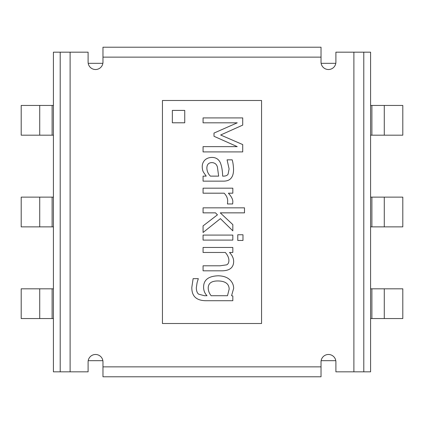 <?xml version="1.0" encoding="UTF-8"?>
<svg xmlns="http://www.w3.org/2000/svg" width="424" height="424" viewBox="0 0 424 424"><rect width="100%" height="100%" fill="white"/><g stroke="black" fill="none" stroke-linecap="round" stroke-linejoin="round"><path stroke-width="0.64" d="M370.587 105.449L402.8 105.449L402.8 135.182L371.885 135.182L371.885 105.449M384.276 105.449L384.276 135.182M371.885 135.182L370.587 135.182M370.587 288.818L402.8 288.818L402.8 318.551L371.885 318.551L371.885 288.818M384.276 288.818L384.276 318.551M371.885 318.551L370.587 318.551M370.587 197.133L402.8 197.133L402.8 226.867L371.885 226.867L371.885 197.133M384.276 197.133L384.276 226.867M371.885 226.867L370.587 226.867M53.413 105.449L21.2 105.449L21.2 135.182L52.115 135.182L52.115 105.449M39.724 105.449L39.724 135.182M52.115 135.182L53.413 135.182M53.413 288.818L21.2 288.818L21.2 318.551L52.115 318.551L52.115 288.818M39.724 288.818L39.724 318.551M52.115 318.551L53.413 318.551M53.413 197.133L21.2 197.133L21.2 226.867L52.115 226.867L52.115 197.133M39.724 197.133L39.724 226.867M52.115 226.867L53.413 226.867M321.132 360.676L335.792 360.676M335.792 63.324L321.132 63.324M102.868 63.324L88.208 63.324M88.208 360.676L102.868 360.676M227.492 295.714L229.161 289.126C229.045 283.879 225.436 281.16 218.334 280.964C211.661 280.826 208.29 283.168 208.216 288.002C208.269 290.784 209.244 293.355 211.136 295.714L227.492 295.714M198.321 278.653L197.096 282.633L196.328 287.742C196.37 290.827 197.139 292.968 198.639 294.171L204.421 295.714L207.023 295.714C204.702 293.366 203.557 290.419 203.589 286.878C203.737 279.798 208.624 276.104 218.238 275.791C223.167 275.907 226.978 277.185 229.676 279.617C232.267 282.002 233.598 284.907 233.661 288.32L231.573 295.714L232.824 296L232.824 300.722L206.477 300.722C196.54 300.786 191.659 296.334 191.828 287.361L193.116 278.653L198.321 278.653M242.978 240.45L237.774 240.45L237.774 234.763L242.978 234.763L242.978 240.45M220.39 218.636L203.075 232.484L203.075 225.897L217.438 214.846L215.509 212.853L203.075 212.853L203.075 207.839L244.489 207.839L244.489 212.853L220.263 212.853L232.824 224.609L232.824 230.842L220.39 218.636M242.719 151.903L203.075 151.903L203.075 146.635L237.228 146.635L213.998 136.29L213.998 133.078L237.228 122.828L203.075 122.828L203.075 117.914L242.719 117.914L242.719 125.107L220.65 135.002L242.719 144.579L242.719 151.903M184.742 122.796L172.351 122.796L172.351 110.404L184.742 110.404L184.742 122.796M218.657 176.13L217.438 167.199C216.728 164.337 214.931 162.805 212.037 162.604C208.597 162.646 206.875 164.528 206.864 168.259C207.034 171.333 208.216 173.957 210.399 176.13L218.657 176.13M203.075 176.13L206.223 176.13L203.684 172.499C202.73 171.105 202.248 169.091 202.237 166.457C202.28 163.94 203.16 161.809 204.872 160.065C206.631 158.396 208.899 157.516 211.682 157.431C215.805 157.357 218.71 159.164 220.39 162.858C221.763 166.319 222.51 170.739 222.642 176.13L223.602 176.13C225.854 176.098 227.354 175.425 228.101 174.105L229.098 168.9L227.073 159.837L232.182 159.837C232.887 162.101 233.338 165.132 233.534 168.932C233.629 172.865 232.887 175.849 231.313 177.894C229.728 180.067 227.094 181.154 223.411 181.143L203.075 181.143L203.075 176.13M232.665 203.955L227.46 203.955L227.683 200.997C227.672 198.247 226.506 195.644 224.185 193.19L203.075 193.19L203.075 188.177L232.824 188.177L232.824 193.19L228.393 193.19C231.499 196.635 232.977 199.55 232.824 201.93L232.665 203.955M232.824 240.095L203.075 240.095L203.075 235.087L232.824 235.087L232.824 240.095M222.383 270.814L203.075 270.814L203.075 265.8L220.04 265.8L226.686 264.836C228.176 264.12 228.918 262.567 228.907 260.177C228.774 257.628 227.577 255.057 225.308 252.466L203.075 252.466L203.075 247.457L232.824 247.457L232.824 252.466L229.517 252.466C232.246 255.349 233.629 258.359 233.661 261.497C233.566 267.512 229.803 270.618 222.383 270.814M162.44 323.507L162.44 100.493L261.56 100.493L261.56 323.507L162.44 323.507M60.203 371.827L88.102 371.827L88.102 361.916A7.436 7.436 0 0 1 95.538 354.48A7.436 7.436 0 0 1 102.974 361.916L102.974 366.871L321.026 366.871L321.026 361.916A7.436 7.436 0 0 1 328.462 354.48A7.436 7.436 0 0 1 335.898 361.916L335.898 371.827L370.587 371.827L370.587 52.173L335.898 52.173L335.898 62.084A7.436 7.436 0 0 1 328.462 69.52A7.436 7.436 0 0 1 321.026 62.084L321.026 57.129L102.974 57.129L102.974 62.084A7.436 7.436 0 0 1 95.538 69.52A7.436 7.436 0 0 1 88.102 62.084L88.102 52.173L60.203 52.173L60.203 371.827L53.413 371.827L53.413 52.173L60.203 52.173M363.781 52.173L363.797 371.827M102.974 57.129L102.974 47.218L321.026 47.218L321.026 57.129M321.026 366.871L321.026 376.782L102.974 376.782L102.974 366.871M353.886 371.827L353.886 52.173M70.114 371.827L70.114 52.173"/></g></svg>
